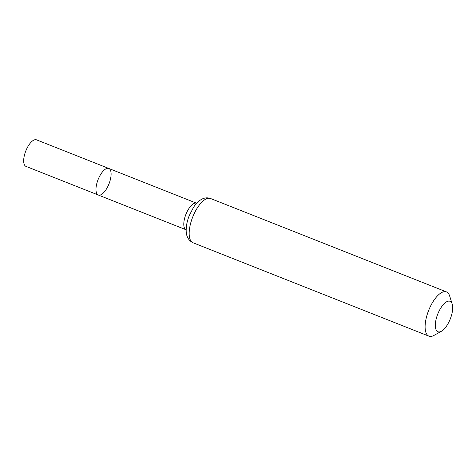 <?xml version="1.0" encoding="UTF-8"?>
<svg xmlns="http://www.w3.org/2000/svg" width="476" height="476" viewBox="0 0 476 476"><rect width="100%" height="100%" fill="white"/><g stroke="black" fill="none" stroke-linecap="round" stroke-linejoin="round"><path stroke-width="0.71" d="M108.796 168.456A14.28 5.855 111.6 0 0 98.098 179.577A14.28 5.855 111.6 0 0 98.282 195.011A14.28 5.855 -68.4 0 1 96.699 183.95A14.28 5.855 -68.4 0 1 108.796 168.456A14.28 5.855 -68.4 0 1 108.986 183.891A14.28 5.855 -68.4 0 1 98.282 195.011L25.99 166.386A14.28 5.855 111.6 0 1 24.401 155.325A14.28 5.855 111.6 0 1 36.503 139.831L196.612 203.222A14.28 5.855 -68.4 0 0 185.914 214.343A14.28 5.855 -68.4 0 0 186.098 229.777L98.282 195.011M451.855 313.987A16.386 6.718 -68.4 0 1 441.425 331.248A16.386 6.718 -68.4 0 1 437.759 314.059A16.386 6.718 -68.4 0 1 452.2 304.033A16.386 6.718 -68.4 0 1 451.855 313.987M441.425 331.248L433.963 335.419A23.8 9.758 -68.4 0 1 428.953 336.169A23.8 9.758 -68.4 0 1 428.644 310.447A23.8 9.758 -68.4 0 1 446.476 291.907A23.8 9.758 -68.4 0 1 449.618 295.882L452.2 304.033M193.018 242.76A23.8 9.758 -68.4 0 1 192.709 217.038A23.8 9.758 -68.4 0 1 210.541 198.498C207.459 197.403 204.424 197.707 201.455 199.39C198.456 201.14 195.785 203.835 193.435 207.465L189.18 215.771C187.229 220.751 186.229 225.499 186.181 230.009C186.039 236.126 188.317 240.374 193.018 242.76L428.953 336.169M446.476 291.907L210.541 198.498"/></g></svg>
